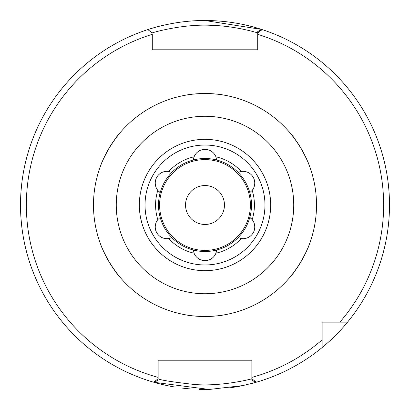 <?xml version="1.0" encoding="UTF-8"?>
<svg xmlns="http://www.w3.org/2000/svg" width="410" height="410" viewBox="0 0 410 410"><rect width="100%" height="100%" fill="white"/><g stroke="black" fill="none" stroke-linecap="round" stroke-linejoin="round"><path stroke-width="0.61" d="M224.465 205.005A19.465 19.465 0 0 1 205 224.47A19.465 19.465 0 0 1 185.535 205.005A19.465 19.465 0 0 1 205 185.54A19.465 19.465 0 0 1 224.465 205.005M193.335 160.002A46.489 46.489 0 0 0 160.192 192.608A11.716 11.716 0 0 1 168.71 171.462L171.857 172.405A46.489 46.489 0 0 1 193.335 160.002A11.716 11.716 0 0 1 215.906 156.804L216.664 160.002A46.489 46.489 0 0 0 193.335 160.002L194.094 156.804A49.42 49.42 0 0 0 168.71 171.462M249.808 217.408A46.489 46.489 0 0 0 238.143 172.405A11.716 11.716 0 0 1 252.196 190.353L249.808 192.608A46.489 46.489 0 0 1 249.808 217.408A11.716 11.716 0 0 1 241.29 238.553L238.143 237.61A46.489 46.489 0 0 0 249.808 217.408L252.196 219.657A49.42 49.42 0 0 0 252.196 190.353M171.857 237.61A46.489 46.489 0 0 0 238.143 237.61A46.489 46.489 0 0 1 216.664 250.008L215.906 253.206A11.716 11.716 0 0 1 194.094 253.206L193.335 250.008A46.489 46.489 0 0 1 171.857 237.61A11.716 11.716 0 0 1 157.804 219.657L160.192 217.408A46.489 46.489 0 0 0 171.857 237.61L168.71 238.553A49.42 49.42 0 0 0 194.094 253.206M160.192 192.608A46.489 46.489 0 0 0 160.192 217.408A46.489 46.489 0 0 1 160.192 192.608L157.804 190.353A49.42 49.42 0 0 0 157.804 219.657M238.143 172.405A46.489 46.489 0 0 0 216.664 160.002A46.489 46.489 0 0 1 238.143 172.405L241.29 171.462A49.42 49.42 0 0 0 215.906 156.804M216.664 250.008A11.716 11.716 0 0 1 215.906 253.206A49.42 49.42 0 0 0 241.29 238.553M322.137 339.875L322.137 322.147L347.536 322.147A184.495 184.495 0 0 0 262.185 29.597A184.495 184.495 0 0 0 261.657 29.428A184.495 184.495 0 0 0 205 20.51C174.235 20.239 147.128 29.776 147.815 29.597L152.289 32.887C151.597 32.933 181.794 23.888 210.443 25.282C236.027 25.907 257.962 33.025 257.716 32.887L262.185 29.597A184.495 184.495 0 0 1 347.536 322.147C336.502 335.908 321.824 347.885 322.137 347.542L322.137 339.875A178.637 178.637 0 0 1 251.858 377.39L251.858 378.763L256.373 382.202A184.495 184.495 0 0 0 332.571 338.286A184.495 184.495 0 0 1 256.373 382.202A184.495 184.495 0 0 0 322.137 347.542A184.495 184.495 0 0 1 255.784 382.371L251.858 380.147L251.832 378.779C252.283 378.779 222.476 386.681 194.683 384.518C172.185 381.971 160.002 380.049 158.142 378.763L153.627 382.202A184.495 184.495 0 0 0 154.216 382.371L153.704 382.222M257.711 32.887L257.711 49.794L152.289 49.794L152.289 34.322A178.637 178.637 0 0 0 158.142 377.39L158.142 360.216L251.858 360.216L251.858 380.147M158.142 378.763L158.142 377.39M147.815 29.597A184.495 184.495 0 0 1 164.302 25.056A184.495 184.495 0 0 0 154.216 382.371L158.142 380.008M257.711 46.622L257.711 49.794L152.289 49.794L152.289 46.622M246 360.216L251.858 360.216L251.858 365.218M322.137 323.926L322.137 322.147L323.92 322.147M339.869 322.147A178.637 178.637 0 0 0 257.711 34.322L257.711 31.637L261.657 29.428A184.495 184.495 0 0 0 205 20.51M153.893 382.279L209.295 389.449L242.848 385.579L255.778 382.376M261.585 29.428L205 20.526M22.745 233.664C22.078 230.123 21.433 224.116 20.813 215.655M20.551 209.079L20.551 201.002M20.982 191.736L21.602 184.946M22.817 175.89L22.468 178.16M20.982 191.777L20.505 205.005M158.142 365.218L158.142 360.216L164 360.216M205 389.5A184.495 184.495 0 0 0 209.52 389.444A184.495 184.495 0 0 1 198.927 389.397A184.495 184.495 0 0 0 205 389.5M228.196 388.034A184.495 184.495 0 0 0 239.876 386.174A184.495 184.495 0 0 1 228.196 388.034M250.515 383.796A184.495 184.495 0 0 0 255.312 382.509A184.495 184.495 0 0 1 250.515 383.796M192.515 20.936A184.495 184.495 0 0 0 173.912 23.15A184.495 184.495 0 0 1 192.515 20.936M154.493 382.453A184.495 184.495 0 0 0 174.773 387.009A184.495 184.495 0 0 1 154.493 382.453M181.717 388.024A184.495 184.495 0 0 0 190.317 388.916A184.495 184.495 0 0 1 181.717 388.024M205 316.52A111.515 111.515 0 0 0 316.515 205.005A111.515 111.515 0 0 0 205 93.49A111.515 111.515 0 0 0 93.485 205.005A111.515 111.515 0 0 0 205 316.52C215.67 316.059 221.528 315.597 222.568 315.131C221.528 315.597 215.67 316.059 205 316.52C194.33 316.059 188.472 315.597 187.431 315.131C188.472 315.597 194.33 316.059 205 316.52M205 293.739A88.734 88.734 0 0 0 293.734 205.005A88.734 88.734 0 0 0 205 116.271A88.734 88.734 0 0 0 116.266 205.005A88.734 88.734 0 0 0 205 293.739M111.966 266.49L118.418 275.284C117.491 274.613 114.159 269.775 108.424 260.765C103.489 251.294 100.962 245.99 100.845 244.852C100.962 245.99 103.489 251.294 108.424 260.765M108.424 149.25C103.489 158.721 100.962 164.026 100.845 165.163C100.962 164.026 103.489 158.721 108.424 149.25C114.159 140.24 117.491 135.397 118.418 134.726L111.966 143.52M205 93.49C194.33 93.951 188.472 94.418 187.431 94.884C188.472 94.418 194.33 93.951 205 93.49C215.67 93.951 221.528 94.418 222.568 94.884C221.528 94.418 215.67 93.951 205 93.49M298.034 143.52L291.582 134.726C292.509 135.397 295.841 140.24 301.575 149.25C306.511 158.721 309.037 164.026 309.155 165.163C309.037 164.026 306.511 158.721 301.575 149.25M301.575 260.765C306.511 251.294 309.037 245.99 309.155 244.852C309.037 245.99 306.511 251.294 301.575 260.765C295.841 269.775 292.509 274.613 291.582 275.284L298.034 266.49M205 250.397A45.392 45.392 0 0 0 250.392 205.005A45.392 45.392 0 0 0 205 159.613A45.392 45.392 0 0 0 159.608 205.005A45.392 45.392 0 0 0 205 250.397M205 264.968A59.962 59.962 0 0 0 264.962 205.005A59.962 59.962 0 0 0 205 145.043A59.962 59.962 0 0 0 145.037 205.005A59.962 59.962 0 0 0 205 264.968M260.729 30.668A183.029 183.029 0 0 0 259.776 30.366M253.846 381.397A183.029 183.029 0 0 0 254.917 381.095M155.083 381.095A183.029 183.029 0 0 0 156.154 381.397M205 270.677A65.672 65.672 0 0 0 270.672 205.005A65.672 65.672 0 0 0 205 139.333A65.672 65.672 0 0 0 139.328 205.005A65.672 65.672 0 0 0 205 270.677"/></g></svg>
